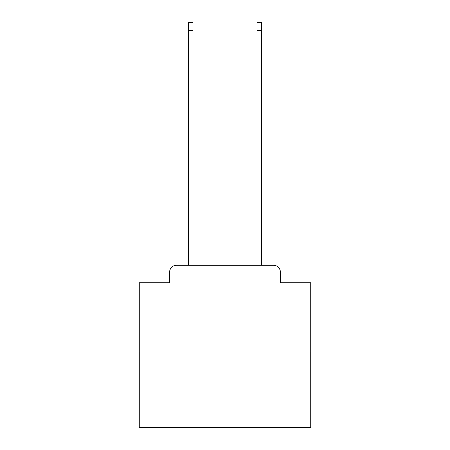 <?xml version="1.0" encoding="UTF-8"?>
<svg xmlns="http://www.w3.org/2000/svg" width="450" height="450" viewBox="0 0 450 450"><rect width="100%" height="100%" fill="white"/><g stroke="black" fill="none" stroke-linecap="round" stroke-linejoin="round"><path stroke-width="0.67" d="M169.616 272.154L169.616 282.786L169.616 272.154A6.857 6.857 0 0 1 176.473 265.292L188.477 265.292L188.477 22.5L192.938 22.5L192.938 265.292L198.253 265.292M310.731 351.028L139.269 351.028L139.269 427.5L310.731 427.5L310.731 282.786L280.384 282.786L280.384 272.154A6.857 6.857 0 0 0 273.527 265.292L176.473 265.292M139.269 351.028L139.269 282.786L169.616 282.786M251.747 265.292L257.062 265.292L257.062 22.5L261.523 22.5L261.523 265.292L273.527 265.292M280.384 282.786L280.384 272.154M188.477 30.386L192.938 30.386M261.523 30.386L257.062 30.386"/></g></svg>
